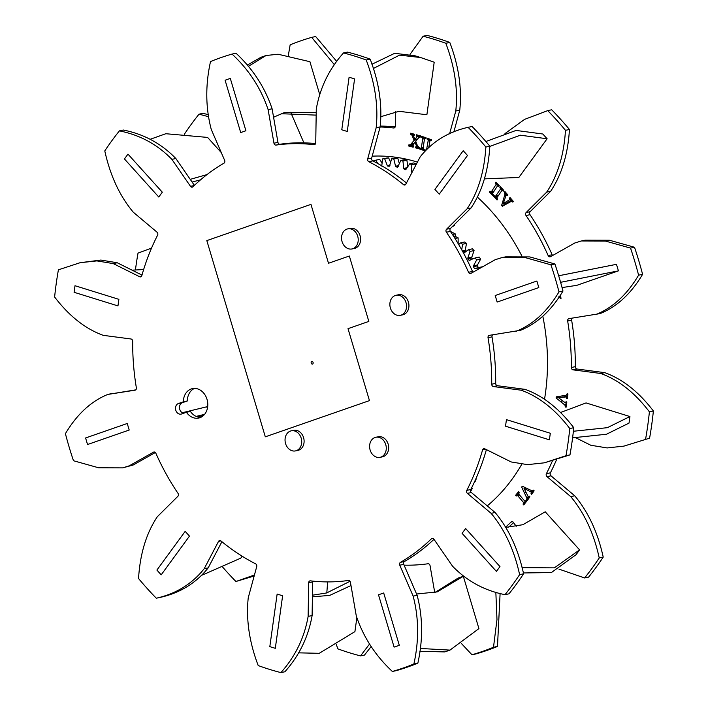 <?xml version="1.0" encoding="UTF-8"?>
<svg xmlns="http://www.w3.org/2000/svg" width="708" height="708" viewBox="0 0 708 708"><rect width="100%" height="100%" fill="white"/><g stroke="black" fill="none" stroke-linecap="round" stroke-linejoin="round"><path stroke-width="1.06" d="M265.314 436.827L206.825 240.605L310.962 204.382L328.503 263.252L349.336 256.013L368.833 321.414L348.009 328.662L369.452 400.613L265.314 436.827L206.825 240.605L310.962 204.382L328.503 263.252L349.336 256.013L368.833 321.414L348.009 328.662L369.452 400.613L265.314 436.827M186.452 412.277L181.505 414.003A5.469 4.398 78.1 0 1 181.071 414.118A5.469 4.398 78.1 0 1 175.708 409.941A5.469 4.398 78.1 0 1 178.389 403.533L183.337 401.817A15.045 12.089 78.1 0 1 192.479 388.612A15.045 12.089 78.1 0 1 207.4 400.852A15.045 12.089 78.1 0 1 198.656 418.056A15.045 12.089 78.1 0 1 186.452 412.277L190.434 411.445A15.045 12.089 -101.9 0 0 200.603 417.428M194.514 388.4A15.045 12.089 -101.9 0 0 187.319 400.976L182.363 402.702A5.469 4.398 -101.9 0 0 179.522 408.206A5.469 4.398 -101.9 0 0 183.567 413.286M183.337 401.817L187.319 400.976M463.209 150.716L467.501 155.468L439.226 194.178L434.933 189.425L463.209 150.716L467.501 155.468L439.226 194.178L434.933 189.425L463.209 150.716M399.303 645.307L394.099 647.121L378.497 594.791L383.701 592.985L399.303 645.307L394.099 647.121L378.497 594.791L383.701 592.985L399.303 645.307M74.092 292.289L75.004 285.722L118.882 299.342L117.962 305.909L74.092 292.289L75.004 285.722L118.882 299.342L117.962 305.909L74.092 292.289M87.544 444.518L85.588 437.969L127.245 423.481L129.201 430.03L87.544 444.518L85.588 437.969L127.245 423.481L129.201 430.03L87.544 444.518M499.963 566.586L496.432 571.427L462.094 533.354L465.625 528.513L499.963 566.586L496.432 571.427L462.094 533.354L465.625 528.513L499.963 566.586M349.097 77.216L354.584 78.915L347.265 131.476L341.778 129.776L349.097 77.216L354.584 78.915L347.265 131.476L341.778 129.776L349.097 77.216M495.202 295.519L536.859 281.032L538.815 287.572L497.158 302.059L495.202 295.519L536.859 281.032L538.815 287.572L497.158 302.059L495.202 295.519M275.306 648.324L269.819 646.625L277.138 594.065L282.625 595.764L275.306 648.324L269.819 646.625L277.138 594.065L282.625 595.764L275.306 648.324M124.44 158.955L127.971 154.123L162.309 192.195L158.778 197.028L124.44 158.955L127.971 154.123L162.309 192.195L158.778 197.028L124.44 158.955M161.194 574.834L156.902 570.073L185.177 531.363L189.47 536.124L161.194 574.834L156.902 570.073L185.177 531.363L189.47 536.124L161.194 574.834M550.311 433.252L549.399 439.818L505.521 426.198L506.441 419.632L550.311 433.252L549.399 439.818L505.521 426.198L506.441 419.632L550.311 433.252M225.1 80.234L230.304 78.42L245.906 130.75L240.702 132.564L225.1 80.234L230.304 78.42L245.906 130.75L240.702 132.564L225.1 80.234M433.986 539.319A220.79 177.478 78.1 0 1 404.427 561.515L400.445 562.356A220.79 177.478 78.1 0 0 431.429 538.779A2.168 1.743 -101.9 0 1 433.916 539.213L452.527 566.188C467.041 581.126 484.538 590.622 504.999 594.667L508.972 593.826A319.122 256.526 78.1 0 0 523.601 573.807C518.185 549.16 508.689 528.726 495.104 512.504L471.378 492.529A2.168 1.743 78.1 0 1 470.767 489.538L466.793 490.37A2.168 1.743 -101.9 0 0 467.395 493.37L491.122 513.335C504.707 529.557 514.212 549.992 519.619 574.639A319.122 256.526 78.1 0 1 504.999 594.667M520.973 330.22L489.396 335.344A2.168 1.743 -101.9 0 0 488.042 337.725A220.79 177.478 78.1 0 1 491.715 384.205A2.168 1.743 -101.9 0 0 493.441 386.559L521.159 390.196C538.992 396.639 555.196 409.419 569.781 428.535A319.122 256.526 78.1 0 1 565.993 455.722L544.319 462.828L527.531 464.643L511.167 461.952L484.776 448.801A2.168 1.743 -101.9 0 0 482.564 449.934A220.79 177.478 78.1 0 1 466.793 490.37M516.495 331.149C533.283 324.353 547.443 311.263 558.993 291.882L562.975 291.041C551.426 310.423 537.266 323.512 520.477 330.309M273.969 143.202L268.12 109.625C261.048 88.456 249.03 69.933 232.065 54.074L236.047 53.242C253.004 69.101 265.022 87.615 272.102 108.793L277.952 142.361L273.969 143.202A2.168 1.743 -101.9 0 0 276.049 145.078A220.79 177.478 78.1 0 1 313.945 144.689A2.168 1.743 -101.9 0 0 315.733 142.777L316.272 109.138C319.989 87.854 329.07 69.118 343.504 52.941L347.486 52.109A319.122 256.526 78.1 0 1 370.178 59.153C379.099 82.579 382.417 105.156 380.152 126.891L371.673 158.07L367.691 158.902A2.168 1.743 -101.9 0 0 368.815 161.716A220.79 177.478 78.1 0 1 403.471 184.62A2.168 1.743 -101.9 0 0 405.879 184.142L420.198 156.831C432.34 141.618 448.306 131.785 468.094 127.334L472.077 126.502A319.122 256.526 78.1 0 1 489.839 146.193C488.325 170.911 482.068 191.505 471.059 207.975L450.527 228.401L446.544 229.233A2.168 1.743 -101.9 0 0 446.412 232.233A220.79 177.478 78.1 0 1 468.537 272.288A2.168 1.743 -101.9 0 0 470.926 273.376L495.193 259.703L501.707 257.677L525.779 257.756L550.921 264.81A319.122 256.526 78.1 0 1 558.993 291.882M446.544 229.233L467.085 208.816C478.086 192.337 484.343 171.743 485.856 147.025L489.839 146.193M468.094 127.334A319.122 256.526 78.1 0 1 485.856 147.025M367.691 158.902L376.169 127.732C378.435 105.996 375.116 83.411 366.195 59.985L370.178 59.153M343.504 52.941A319.122 256.526 78.1 0 1 366.195 59.985M194.231 185.549L190.487 186.328A2.168 1.743 -101.9 0 0 192.974 186.762A220.79 177.478 78.1 0 1 223.958 163.194A2.168 1.743 -101.9 0 0 224.64 160.353L211.249 129.405C205.559 107.749 205.311 85.137 210.515 61.569A319.122 256.526 78.1 0 1 232.065 54.074M190.487 186.328L171.876 159.353C157.362 144.414 139.865 134.927 119.404 130.883L123.387 130.042C143.848 134.086 161.336 143.582 175.858 158.521L194.399 185.39M141.458 276.359L139.626 276.74A2.168 1.743 -101.9 0 0 141.839 275.616A220.79 177.478 78.1 0 1 157.61 235.171A2.168 1.743 -101.9 0 0 157.008 232.171L133.281 212.205C119.696 195.983 110.191 175.549 104.784 150.901A319.122 256.526 78.1 0 1 119.404 130.883M139.626 276.74L113.236 263.588L96.872 260.898L80.084 262.712L58.41 269.819A319.122 256.526 78.1 0 0 54.622 297.006C69.207 316.122 85.411 328.901 103.244 335.344L130.962 338.982A2.168 1.743 -101.9 0 1 132.688 341.336A220.79 177.478 78.1 0 0 136.361 387.816A2.168 1.743 -101.9 0 1 135.007 390.196L107.412 394.489L135.715 389.869M111.891 393.56L107.908 394.391C91.12 401.188 76.96 414.277 65.41 433.668A319.122 256.526 78.1 0 0 73.482 460.731L98.624 467.784L122.696 467.873L133.192 465.006L155.362 452.509M400.445 562.356A2.168 1.743 -101.9 0 0 399.763 565.188L413.153 596.136C418.844 617.792 419.092 640.404 413.888 663.971A319.122 256.526 78.1 0 1 392.338 671.467C375.373 655.608 363.354 637.094 356.283 615.916L350.433 582.339A2.168 1.743 -101.9 0 0 348.354 580.471A220.79 177.478 78.1 0 1 310.458 580.852A2.168 1.743 -101.9 0 0 308.67 582.764L308.13 616.403C304.413 637.687 295.333 656.422 280.899 672.6A319.122 256.526 78.1 0 1 258.208 665.555C249.287 642.129 245.968 619.553 248.234 597.809L256.712 566.639A2.168 1.743 -101.9 0 0 255.588 563.825A220.79 177.478 78.1 0 1 220.931 540.921A2.168 1.743 -101.9 0 0 218.524 541.399L204.205 568.71C192.063 583.923 176.097 593.755 156.309 598.207A319.122 256.526 78.1 0 1 138.547 578.516C140.06 553.798 146.317 533.204 157.318 516.734L177.858 496.308A2.168 1.743 -101.9 0 0 177.991 493.308A220.79 177.478 78.1 0 1 155.866 453.253A2.168 1.743 -101.9 0 0 153.477 452.173L129.21 465.837L122.696 467.873M399.763 565.188L403.746 564.347A2.168 1.743 78.1 0 1 404.427 561.515M403.746 564.347L417.136 595.304C422.826 616.96 423.074 639.572 417.862 663.139A319.122 256.526 78.1 0 1 396.321 670.635L392.338 671.467M308.67 582.764L312.653 581.932A2.168 1.743 78.1 0 1 312.803 581.118M312.653 581.932L312.113 615.571C308.387 636.855 299.316 655.581 284.881 671.768L280.899 672.6M221.905 541.717L208.179 567.878C196.045 583.091 180.08 592.923 160.282 597.375L156.309 598.207M80.084 262.712L100.846 260.066L117.218 262.748L141.989 275.093M276.049 145.078L280.032 144.237A2.168 1.743 78.1 0 1 277.952 142.361M280.032 144.237A220.79 177.478 78.1 0 1 315.573 143.591M368.815 161.716L372.797 160.884A2.168 1.743 78.1 0 1 371.673 158.07M372.797 160.884A220.79 177.478 78.1 0 1 406.481 182.991M446.412 232.233L450.385 231.401A2.168 1.743 78.1 0 1 450.527 228.401M452.439 234.472L455.226 233.888L450.385 231.392A220.79 177.478 78.1 0 1 472.519 271.456L468.537 272.288M473.015 272.191A2.168 1.743 78.1 0 1 472.519 271.456M501.707 257.677L505.689 256.836L529.761 256.916L554.904 263.978A319.122 256.526 78.1 0 1 562.975 291.041M488.042 337.725L492.025 336.893A2.168 1.743 78.1 0 1 492.662 334.84M492.025 336.893A220.79 177.478 78.1 0 1 495.689 383.364L491.715 384.205M493.441 386.559L497.423 385.718A2.168 1.743 78.1 0 1 495.689 383.364M497.423 385.718L525.132 389.365C542.974 395.807 559.178 408.587 573.763 427.703A319.122 256.526 78.1 0 1 569.975 454.89L544.319 462.828M486.396 449.607A220.79 177.478 78.1 0 1 470.767 489.538M519.619 574.639L523.601 573.807M565.993 455.722L569.975 454.89M569.781 428.535L573.763 427.703M550.921 264.81L554.904 263.978M413.888 663.971L417.862 663.139M562.055 287.581L576.772 285.351L618.429 270.863L616.473 264.323L618.429 270.863L560.603 282.315M558.674 275.766L616.473 264.323M629.014 423.11L629.925 416.543L629.014 423.11L606.464 434.243L572.595 437.818M573.383 431.261L607.367 427.676L629.925 416.543L586.056 402.923L560.293 412.605M576.047 554.718L579.578 549.877L576.047 554.718L551.417 572.542L523.398 572.958M522.035 567.666L554.364 567.86L579.578 549.877L545.24 511.804L522.867 524.716L505.981 527.318M434.659 592.667L458.111 578.082L463.298 576.285L437.252 591.879L416.578 594.012M420.216 648.457L449.978 650.112L444.774 651.918L419.853 651.28M449.978 650.112L478.918 628.598L463.333 576.303M298.44 652.838L319.237 653.316L354.92 631.625L356.797 618.111M350.009 581.295L326.609 592.968L312.44 595.189M350.991 585.551L329.742 595.384L312.414 596.844M202.444 575.002L240.809 558.125L242.189 556.231M206.86 406.781L207.373 408.489L206.86 406.781L182.213 412.737M204.585 414.348L196.116 416.41M143.644 269.544L132.086 270.164M221.277 152.583L207.586 137.414L165.831 133.724L150.034 139.343M206.993 174.593L190.24 179.354M200.576 179.814L192.089 182.044M319.582 94.111L309.927 61.711L278.138 54.242L266.093 55.489L248.234 66.437M247.163 65.163L260.88 57.304L266.093 55.489M316.219 112.448L284.023 112.705L273.571 117.227M316.175 115.121L281.324 113.714M381.187 116.59L399.011 111.289L426.88 114.767L434.199 62.207L420.658 57.534L399.56 55.127L373.302 68.526M371.93 64.251L394.71 53.295L415.171 55.835L420.658 57.534M484.316 178.867L518.849 177.469L547.116 138.759L542.824 134.007L547.116 138.759L520.327 135.201L489.821 146.414M485.874 141.512L516.07 130.431L542.824 134.007M529.903 496.839L527.168 500.715L526.513 500.06L526.929 498.264L521.646 487.042L522.327 486.246L531.982 490.812L533.558 490.113L534.142 490.83L531.664 494.343L531.009 493.68L531.522 492.317L523.991 488.255L528.186 496.591L529.318 496.131L529.903 496.839M527.805 499.786L526.513 500.06M528.389 498.936L526.947 499.237M528.761 498.414L527.053 498.777M529.212 497.786L526.929 498.264M529.796 496.715L526.548 497.405M523.265 486.706L521.646 487.042M532.54 490.927L533.929 490.564M532.301 493.414L531.009 493.68M532.823 492.662L531.434 492.954M533.089 492.281L531.584 492.6M533.23 492.087L531.593 492.432M533.336 491.936L531.522 492.317M533.549 491.644L531.274 492.122M525.725 487.892L523.991 488.255M528.354 496.83L529.726 496.627L528.522 496.892M566.834 402.029L566.108 407.206L565.303 406.994L564.94 405.1L556.063 397.958L556.302 396.825L566.152 395.259L567.179 393.683L567.949 393.984L567.303 398.684L566.489 398.471L566.373 396.914L558.488 397.675L565.303 402.825L566.064 401.719L566.834 402.029M566.161 406.817L565.303 406.994M566.294 405.781L565.338 405.985M566.365 405.259L565.241 405.498M566.427 404.79L564.94 405.1M566.524 404.064L564.276 404.534M560.232 396.232L560.037 397.126L556.063 397.958M565.143 395.462L565.763 395.347M567.834 394.79L566.665 395.037M567.887 394.445L566.94 394.648M567.356 398.294L566.489 398.471M567.471 397.356L566.55 397.542M567.524 396.931L566.533 397.135M567.55 396.745L566.48 396.976M567.559 396.666L566.373 396.914M567.568 396.577L566.09 396.887M558.488 397.675L567.612 396.294M566.736 402.684L565.692 402.905M565.542 402.94L566.754 402.604M560.205 295.289L561.072 298.272L560.32 298.555L559.665 297.227L558.479 296.918M560.825 297.422L559.948 297.608M560.701 297.006L559.665 297.227M560.63 296.749L559.258 297.041M560.55 296.484L559.196 296.767M510.034 197.523L513.327 201.391L512.813 202.107L511.318 201.346L502.317 206.293L501.636 205.355L504.99 194.151L504.353 192.133L504.919 191.514L507.901 195.019L507.388 195.735L506.247 194.921L503.22 203.594L510.087 199.417L509.468 198.134L510.034 197.523M513.185 201.231L512.123 201.453M512.999 201.01L511.318 201.346M505.246 204.594L501.636 205.355M506.087 202.984L505.662 204.355M506.193 195.001L504.68 195.32M506.813 193.771L504.99 194.151M506.335 193.222L505.07 193.488M505.946 192.753L504.919 192.965M505.273 191.939L504.353 192.133M507.804 194.904L506.769 195.116M507.592 194.656L506.477 194.886M507.539 194.594L506.335 194.85M512.017 199.886L507.202 202.754L503.22 203.594M511.557 199.346L509.671 199.744M511.477 199.258L509.893 199.585M511.38 199.143L510.087 199.417M511.158 198.877L510.096 199.098M510.388 197.948L509.468 198.134M420.419 135.865L417.101 136.556L416.348 135.715L416.508 134.794L420.862 135.98L420.782 136.963L419.083 137.255L415.746 141.317L417.516 145.919L419.711 147.981L419.57 148.946L415.623 147.875L415.631 146.928L416.782 146.963L415.047 142.096L412.277 145.795L413.357 146.308L413.171 147.211L408.604 145.972L408.675 144.99L410.507 144.706L414.171 140.273L411.791 134.954L410.49 134.166L410.631 133.21L414.375 134.219L414.322 135.166L412.162 135.609M416.605 147.034L418.065 146.698M417.959 146.476L416.755 146.733M417.685 146.069L416.596 146.299M415.977 141.901L415.047 142.096M412.631 144.538L412.587 145.14L408.604 145.972M412.587 145.14L413.26 145.308M409.596 145.14L413.304 144.37M413.534 144.069L410.507 144.706M417.012 139.68L414.171 140.273M414.366 134.414L411.791 134.954M413.702 134.051L411.357 134.538M412.516 133.741L410.49 134.166M413.348 135.378L414.87 139.52L417.101 136.556M417.57 138.954L414.87 139.52M420.853 136.024L420.34 136.706M419.756 135.688L417.322 136.202M419.49 135.626L417.207 136.104M418.295 135.308L416.348 135.715M420.809 136.635L419.49 136.909M418.455 147.282L415.623 147.875M424.048 150.521L419.773 149.096L419.879 148.131L421.118 148.291L421.375 147.689L422.773 138.37L421.587 137.255L421.782 136.352L426.057 137.768L425.942 138.741L424.712 138.582L424.455 139.184L423.065 148.494L424.242 149.609L424.048 150.521M423.065 148.406L419.773 149.096M420.773 148.326L423.11 147.875L421.012 148.326M423.136 147.715L421.287 148.105M425.897 137.715L422.773 138.37M425.074 137.458L422.676 137.954M424.393 137.237L422.384 137.662M423.34 136.892L421.587 137.255M425.986 138.361L424.712 138.582M424.977 150.716L425.092 149.866L425.986 150.105M426.703 148.954L428.251 140.255L427.083 139.104L427.305 138.202L430.411 139.37L428.163 139.839M431.172 139.644L428.251 140.255M429.756 139.14L427.88 139.529M428.738 138.75L427.083 139.104M430.411 139.37L431.553 139.786L431.411 140.75L430.022 140.733L428.844 146.99M431.473 140.326L430.19 140.547M497.034 199.983L493.626 196.328L494.104 195.576L495.184 196.435L495.662 196.072L500.538 189.027L499.875 187.408L500.406 186.753L503.813 190.408L503.326 191.16L502.255 190.319L501.786 190.673L496.91 197.709L497.565 199.329L497.034 199.983M494.671 196.107L493.626 196.328M497.609 195.496L498.122 196.036M495.29 196.426L498.175 195.824L495.361 196.399M495.184 196.435L498.202 195.78M502.176 188.682L500.538 189.027M501.875 188.363L500.618 188.629M501.521 187.983L500.459 188.204M500.821 187.204L499.875 187.408M503.68 190.266L502.591 190.496M499.007 185.328L498.928 186.478L497.609 185.762L493.016 192.718L492.635 193.709L493.396 194.895L492.883 195.567L489.396 192.036L489.848 191.266L490.954 192.08L491.414 191.7L496.096 184.452L495.388 182.85L495.901 182.177L498.945 185.443M490.476 191.815L489.396 192.036M493.379 191.204L493.901 191.735M491.042 192.072L493.821 191.487L491.104 192.045M490.954 192.08L493.857 191.443M497.768 184.098L496.096 184.452M497.45 183.77L496.158 184.045M497.087 183.399L495.989 183.629M496.352 182.646L495.388 182.85M499.29 185.611L498.184 185.841M519.15 494.556L515.645 495.29L518.521 491.635L519.159 492.325L518.814 494.157L524.77 501.122L526.079 500.529L526.637 501.273L523.761 504.928L523.124 504.229L523.469 502.406L517.513 495.458L516.203 496.034L515.645 495.29M525.106 501.264L526.389 500.937M524.522 503.937L523.124 504.229M525.159 503.105L523.646 503.423M525.504 502.671L523.77 503.034M525.805 502.308L523.708 502.742M519.548 495.025L517.513 495.458M519.389 494.839L516.831 495.432M372.187 156.167A191.47 153.91 78.1 0 1 417.437 162.105M477.635 197.355A191.47 153.91 78.1 0 1 521.876 256.022M542.806 316.166A191.47 153.91 78.1 0 1 544.549 399.144M521.725 464.36A191.47 153.91 78.1 0 1 487.246 505.893M458.111 578.082L463.298 576.285M204.028 414.985L197.992 417.083M505.778 526.982A220.79 177.478 78.1 0 0 511.043 522.07A2.168 1.743 -101.9 0 1 513.53 522.504L516.176 526.345M558.895 569.099L584.613 577.958L588.596 577.117A319.122 256.526 78.1 0 0 603.216 557.099C597.809 532.451 588.304 512.017 574.719 495.795L550.992 475.829A2.168 1.743 78.1 0 1 550.39 472.829L546.408 473.67A2.168 1.743 -101.9 0 0 547.01 476.661L570.745 496.635C584.33 512.857 593.826 533.292 599.234 557.931A319.122 256.526 78.1 0 1 584.613 577.958M552.346 461.05A220.79 177.478 78.1 0 1 546.408 473.67M575.498 437.632L590.782 445.252L607.154 447.934L623.934 446.12L649.59 438.181L623.934 446.12M600.588 313.511L569.011 318.635A2.168 1.743 -101.9 0 0 567.657 321.016A220.79 177.478 78.1 0 1 571.329 367.496A2.168 1.743 -101.9 0 0 573.055 369.85L600.773 373.488C618.606 379.93 634.81 392.71 649.395 411.826A319.122 256.526 78.1 0 1 645.607 439.013M596.109 314.44C612.898 307.644 627.067 294.555 638.607 275.173L642.59 274.332C631.04 293.723 616.88 306.812 600.092 313.609M504.972 133.6L524.566 119.387L547.718 110.625L551.691 109.793A319.122 256.526 78.1 0 1 569.453 129.484C567.94 154.202 561.683 174.796 550.682 191.266L530.142 211.692L526.159 212.524A2.168 1.743 -101.9 0 0 526.026 215.524A220.79 177.478 78.1 0 1 548.151 255.588A2.168 1.743 -101.9 0 0 550.541 256.668L574.808 242.994L581.321 240.968L605.393 241.047L630.536 248.101A319.122 256.526 78.1 0 1 638.607 275.173M526.159 212.524L546.7 192.107C557.7 175.628 563.957 155.034 565.471 130.325L569.453 129.484M547.718 110.625A319.122 256.526 78.1 0 1 565.471 130.325M449.58 133.839L455.784 111.023C458.058 89.288 454.731 66.702 445.81 43.276L449.792 42.445C458.713 65.871 462.032 88.447 459.766 110.191L453.828 132.007M410.047 54.366L423.119 36.232A319.122 256.526 78.1 0 1 445.81 43.276M380.125 126.989A220.79 177.478 78.1 0 1 393.56 127.98A2.168 1.743 -101.9 0 0 395.347 126.068L395.577 111.775M334.459 64.809L311.679 37.365L315.662 36.533L336.787 61.508M288.253 55.95L290.138 44.861A319.122 256.526 78.1 0 1 311.679 37.365M303.9 142.848L290.687 112.271M208.179 116.608L199.028 114.174L203.001 113.333L207.895 114.554M184.469 134.493L184.399 134.193A319.122 256.526 78.1 0 1 199.028 114.174M151.547 248.092L138.025 253.11A319.122 256.526 78.1 0 0 135.432 269.969M254.438 575.002L235.923 581.498A319.122 256.526 78.1 0 1 222.347 566.745M327.654 581.905L326.804 592.906M336.273 644.36L337.822 648.847A319.122 256.526 78.1 0 0 360.514 655.891L364.496 655.059L371.213 646.492M369.558 644.023L360.514 655.891M434.756 592.631L430.048 565.639A2.168 1.743 -101.9 0 0 427.968 563.763A220.79 177.478 78.1 0 1 404.1 565.152M461.404 643.501L471.953 654.758L475.935 653.927A319.122 256.526 78.1 0 0 497.485 646.431L500.105 593.446M495.839 592.224L496.981 619.518L493.503 647.262A319.122 256.526 78.1 0 1 471.953 654.758M513.601 522.61A220.79 177.478 78.1 0 1 508.601 527.168M254.172 575.993L235.923 581.498M380.346 126.095A220.79 177.478 78.1 0 1 395.197 126.882M423.119 36.232L427.101 35.4A319.122 256.526 78.1 0 1 449.792 42.445M526.026 215.524L530.009 214.692A2.168 1.743 78.1 0 1 530.142 211.692M530.009 214.692A220.79 177.478 78.1 0 1 552.134 254.747L548.151 255.588M552.638 255.491A2.168 1.743 78.1 0 1 552.134 254.747M581.321 240.968L585.304 240.127L609.376 240.216L634.518 247.269A319.122 256.526 78.1 0 1 642.59 274.332M567.657 321.016L571.639 320.184A2.168 1.743 78.1 0 1 572.285 318.131M571.639 320.184A220.79 177.478 78.1 0 1 575.312 366.664L571.329 367.496M573.055 369.85L577.038 369.018A2.168 1.743 78.1 0 1 575.312 366.664M577.038 369.018L604.756 372.656C622.589 379.099 638.793 391.878 653.378 410.994A319.122 256.526 78.1 0 1 649.59 438.181M556.453 459.908A220.79 177.478 78.1 0 1 550.39 472.829M599.234 557.931L603.216 557.099M649.395 411.826L653.378 410.994M630.536 248.101L634.518 247.269M493.503 647.262L497.485 646.431M471.227 488.635L472.236 488.423A85.473 68.711 78.1 0 1 471.147 490.555L470.528 490.688M471.767 487.573L472.236 488.423M475.803 478.989L476.201 478.9A85.473 68.711 78.1 0 1 475.36 481.219L474.741 481.351M473.404 266.695L477.387 265.863L477.449 265.004L473.466 265.836L473.404 266.695A57.375 46.117 78.1 0 1 474.387 268.412L480.882 267.403A64.959 52.224 78.1 0 1 481.024 267.686M479.068 267.828L475.086 268.668M477.387 265.863A57.375 46.117 78.1 0 1 478.369 267.58M467.908 258.818L471.882 257.986L471.829 257.11L467.846 257.951L467.908 258.818A57.375 46.117 78.1 0 1 469.103 260.332L475.254 257.933A64.959 52.224 78.1 0 1 476.643 259.986L480.626 259.155L477.449 265.004M470.227 260.093L469.103 260.332L469.82 260.429M471.882 257.986A57.375 46.117 78.1 0 1 472.537 258.801M462.837 251.818L465.43 251.278A57.375 46.117 78.1 0 1 465.554 251.384M465.43 251.278L465.253 250.42L462.395 251.013M480.882 267.403L481.918 267.181M477.714 267.73L482.75 266.712M473.466 265.836L476.643 259.986M475.254 257.933L479.236 257.101A64.959 52.224 78.1 0 1 480.626 259.155M467.846 257.951L470.085 251.42L474.068 250.588L471.829 257.11M463.536 253.314L468.448 249.659A64.959 52.224 78.1 0 1 470.085 251.42M468.448 249.659L472.431 248.827A64.959 52.224 78.1 0 1 474.068 250.588M461.749 249.853L462.51 244.251L466.492 243.41L465.253 250.42M458.704 244.543L460.669 242.835A64.959 52.224 78.1 0 1 462.51 244.251M460.669 242.835L464.652 242.003A64.959 52.224 78.1 0 1 466.492 243.41M455.023 238.499L458.12 237.853L458.173 243.658M454.217 237.233L456.138 236.835A64.959 52.224 78.1 0 1 458.12 237.853M412.251 171.991L411.693 172.115L412.012 172.885M407.746 167.584L403.764 168.416L404.18 169.132A64.207 51.613 78.1 0 1 405.719 169.743L409.782 163.76A71.8 57.72 78.1 0 1 411.791 164.769L415.773 163.937L415.879 165.07M398.48 165.628L395.568 166.238L396.064 166.876A64.207 51.613 78.1 0 1 397.639 167.185L400.834 160.424A71.8 57.72 78.1 0 1 402.923 161.043L406.896 160.212L407.773 166.504M389.984 165.061L387.311 165.619L387.869 166.168A64.207 51.613 78.1 0 1 389.453 166.176L391.683 158.796A71.8 57.72 78.1 0 1 393.798 159.017L397.781 158.176L399.294 163.406M389.639 166.141L389.94 165.645M453.908 236.738L455.226 236.463L454.058 236.976M455.226 233.888A71.8 57.72 78.1 0 1 455.226 236.463M453.394 225.542L454.651 225.277L452.014 226.914M454.545 224.392A71.8 57.72 78.1 0 1 454.651 225.277M411.693 172.115L411.791 164.769M409.782 163.76L413.764 162.928A71.8 57.72 78.1 0 1 415.773 163.937M403.764 168.416L402.923 161.043M400.834 160.424L404.808 159.592A71.8 57.72 78.1 0 1 406.896 160.212M395.568 166.238L393.798 159.017M391.683 158.796L395.666 157.955A71.8 57.72 78.1 0 1 397.781 158.176M387.311 165.619L384.656 158.725L388.639 157.893L390.55 162.159M381.754 166.106L382.568 158.911A71.8 57.72 78.1 0 1 384.656 158.725M382.568 158.911L386.55 158.079A71.8 57.72 78.1 0 1 388.639 157.893M377.851 163.575L375.718 160.194L379.7 159.362L381.86 162.796M373.656 161.327L373.709 160.778A71.8 57.72 78.1 0 1 375.718 160.194M375.019 437.491A10.257 8.248 -101.9 0 0 369.992 449.518A10.257 8.248 -101.9 0 0 380.054 457.341A10.257 8.248 -101.9 0 0 386.01 445.615A10.257 8.248 -101.9 0 0 375.842 437.27A10.257 8.248 -101.9 0 0 375.019 437.491M380.054 457.341L382.444 456.846A10.257 8.248 -101.9 0 0 388.4 445.111A10.257 8.248 -101.9 0 0 378.231 436.765L375.842 437.27M395.276 295.493A10.257 8.248 -101.9 0 0 390.25 307.511A10.257 8.248 -101.9 0 0 400.303 315.343A10.257 8.248 -101.9 0 0 406.268 303.608A10.257 8.248 -101.9 0 0 396.091 295.263A10.257 8.248 -101.9 0 0 395.276 295.493M400.303 315.343L402.693 314.839A10.257 8.248 -101.9 0 0 408.658 303.104A10.257 8.248 -101.9 0 0 398.48 294.758L396.091 295.263M346.955 229.1A10.257 8.248 -101.9 0 0 341.929 241.118A10.257 8.248 -101.9 0 0 351.991 248.951A10.257 8.248 -101.9 0 0 357.956 237.215A10.257 8.248 -101.9 0 0 347.778 228.879A10.257 8.248 -101.9 0 0 346.955 229.1M351.991 248.951L354.381 248.446A10.257 8.248 -101.9 0 0 360.337 236.72A10.257 8.248 -101.9 0 0 350.168 228.374L347.778 228.879M290.448 431.057A10.257 8.248 -101.9 0 0 285.43 443.075A10.257 8.248 -101.9 0 0 295.484 450.908A10.257 8.248 -101.9 0 0 301.449 439.172A10.257 8.248 -101.9 0 0 291.271 430.836A10.257 8.248 -101.9 0 0 290.448 431.057M295.484 450.908L297.873 450.412A10.257 8.248 -101.9 0 0 303.838 438.677A10.257 8.248 -101.9 0 0 293.661 430.331L291.271 430.836M311.812 361.461A1.372 1.097 78.1 0 1 312.485 364.107A1.372 1.097 78.1 0 1 311.812 361.461M178.389 403.533L182.363 402.702M431.429 538.779L432.977 538.452M467.395 493.37L471.378 492.529M491.122 513.335L495.104 512.504M482.564 449.934L485.715 449.27M521.159 390.196L525.132 389.365M467.085 208.816L471.059 207.975M405.896 184.115L403.471 184.62M376.169 127.732L380.152 126.891M314.839 144.503L313.945 144.689M268.12 109.625L272.102 108.793M171.876 159.353L175.858 158.521M113.236 263.588L117.218 262.748M153.477 452.173L154.317 451.996M129.21 465.837L133.192 465.006M218.524 541.399L220.914 540.903M204.205 568.71L208.179 567.878M308.13 616.403L312.113 615.571M413.153 596.136L417.136 595.304M525.938 492.149L524.309 492.494M533.841 491.246L530.832 491.883M562.736 400.887L560.444 401.374M567.577 396.507L565.621 396.923M504.45 200.001L503.193 200.258M413.233 146.901L412.569 147.043M413.295 146.627L412.047 146.892M413.357 146.335L411.472 146.733M412.95 146.158L410.941 146.583M412.56 145.981L410.383 146.432M412.286 145.76L409.799 146.282M412.454 145.476L409.277 146.149M414.047 143.405L411.1 144.016M413.693 136.317L412.578 136.556M419.64 148.459L418.614 148.671M419.711 147.999L417.72 148.415M418.959 147.68L416.693 148.149M424.119 150.184L423.473 150.326M424.172 149.919L423.012 150.167M424.234 149.636L422.517 149.99M423.88 149.45L422.065 149.839M423.499 149.246L421.526 149.662M423.216 148.999L420.95 149.477M423.092 148.742L420.41 149.308M423.198 147.308L421.375 147.689M424.596 138.688L422.711 139.087M430.26 140.529L428.163 140.963M497.529 199.293L496.582 199.488M497.211 198.886L496.211 199.09M496.928 198.435L495.821 198.665M496.83 197.983L495.467 198.267M497.087 197.382L495.034 197.815M497.556 196.7L494.573 197.328M497.998 196.063L494.14 196.877M498.405 195.496L495.662 196.072M502.565 189.098L500.202 189.594M493.387 194.886L492.423 195.089M493.06 194.496L492.042 194.709M492.759 194.063L491.644 194.293M492.626 193.629L491.272 193.912M492.812 193.054L490.83 193.47M493.228 192.399L490.361 193.001M493.626 191.788L489.918 192.567M494.051 191.142L491.414 191.7M498.193 184.523L495.777 185.027M518.858 494.211L516.035 494.804M518.637 493.936L516.353 494.414M518.504 493.618L516.69 493.998M518.557 493.281L516.999 493.609M518.805 492.839L517.353 493.149M519.132 492.361L517.743 492.653M518.884 492.025L518.097 492.193M526.177 501.839L523.469 502.406M519.973 495.529L517.99 495.945M511.043 522.07L512.601 521.752M547.01 476.661L550.992 475.829M570.745 496.635L574.719 495.795M600.773 373.488L604.756 372.656M546.7 192.107L550.682 191.266M455.784 111.023L459.766 110.191M394.462 127.794L393.56 127.98M404.18 169.132L406.658 168.61M396.064 166.876L398.277 166.407M387.869 166.168L389.931 165.734M565.639 402.94L566.736 402.71M511.512 201.284L512.973 200.983M409.844 145.122L413.826 144.29M419.694 136.839L420.809 136.609M517.061 495.317L519.38 494.83"/></g></svg>
